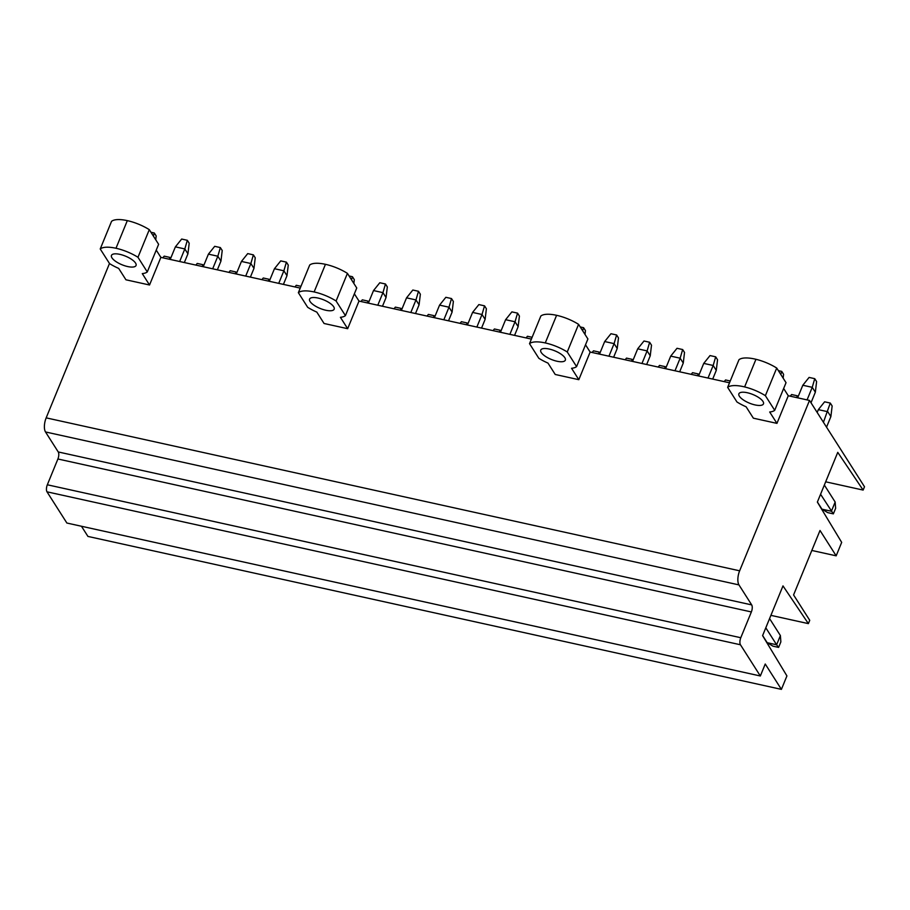 <?xml version="1.0" encoding="UTF-8"?>
<svg xmlns="http://www.w3.org/2000/svg" width="910" height="910" viewBox="0 0 910 910"><rect width="100%" height="100%" fill="white"/><g stroke="black" fill="none" stroke-linecap="round" stroke-linejoin="round"><path stroke-width="1.36" d="M863.135 490.08L864.5 486.759L809.513 400.434L739.637 570.809L46.171 417.861A10.624 4.425 -77.6 0 0 45.5 431.954L58.24 451.951A5.312 2.218 -77.6 0 1 57.899 458.993L47.331 484.78A5.312 2.218 -77.6 0 0 46.99 491.821L66.874 523.034L760.339 675.982L765.242 664.016L781.406 689.37L786.922 675.925L762.591 635.624L782.987 585.892L808.376 623.623L809.729 620.302L793.577 594.935L820.012 530.473L836.176 555.828L841.682 542.383L817.362 502.081L837.757 452.35L863.135 490.08L825.666 481.811M811.822 550.459L836.176 555.828M770.907 615.353L808.376 623.623M81.456 526.253L87.94 536.422L781.406 689.37M46.99 491.821L740.456 644.769L760.339 675.982M740.456 644.769A5.312 2.218 -77.6 0 1 740.785 637.728L47.331 484.78M45.5 431.954L738.965 584.903L751.694 604.9A5.312 2.218 -77.6 0 1 751.364 611.941L740.785 637.728M738.965 584.903A10.624 4.425 -77.6 0 1 739.637 570.809M578.817 379.686L571.56 368.288A26.64 9.327 -157.7 0 0 576.576 366.605L587.905 338.975L578.578 324.347A26.572 9.305 22.3 0 0 556.601 315.315A26.572 9.305 22.3 0 0 540.847 316.02L529.518 343.65L538.834 358.29A26.64 9.327 -157.7 0 0 547.979 363.09L555.225 374.476L578.817 379.686L590.146 352.056L729.513 382.791M354.365 293.805L358.995 301.074L531.383 339.089M358.995 301.074L347.665 328.692L324.074 323.494L316.816 312.107A26.64 9.327 -157.7 0 1 307.682 307.307L298.355 292.667L309.696 265.037A26.572 9.305 22.3 0 1 325.45 264.321A26.572 9.305 22.3 0 1 347.427 273.364L356.754 287.992L345.425 315.622A26.64 9.327 -157.7 0 1 340.408 317.306L347.665 328.692M156.236 250.102L160.865 257.371L300.232 288.106M160.865 257.371L149.536 285.001L125.944 279.791L118.687 268.404A26.64 9.327 -157.7 0 1 109.553 263.604L100.225 248.976L111.555 221.346A26.572 9.305 22.3 0 1 127.32 220.63A26.572 9.305 22.3 0 1 149.297 229.661L158.624 244.301L147.283 271.931A26.64 9.327 -157.7 0 1 142.278 273.614L149.536 285.001M109.484 263.502L46.171 417.861M776.947 423.377L769.689 411.991A26.64 9.327 -157.7 0 0 774.706 410.308L786.035 382.678L776.719 368.049A26.572 9.305 22.3 0 0 755.948 359.291A26.572 9.305 22.3 0 0 738.977 359.723L727.647 387.353L736.963 401.981A26.64 9.327 -157.7 0 0 746.109 406.793L753.366 418.179L776.947 423.377L788.276 395.748L809.513 400.434M590.146 352.056L585.517 344.788M788.276 395.748L783.658 388.49M149.297 229.661L137.967 257.291L147.283 271.931M137.967 257.291A26.572 9.305 -157.7 0 0 115.991 248.259A26.572 9.305 -157.7 0 0 100.225 248.976M119.87 254.356A13.286 4.652 -157.7 0 0 111.464 255.403A13.286 4.652 -157.7 0 0 127.639 266.55A13.286 4.652 -157.7 0 0 136.045 265.493A13.286 4.652 -157.7 0 0 119.87 254.356M347.427 273.364L336.097 300.994L345.425 315.622M336.097 300.994A26.572 9.305 -157.7 0 0 314.121 291.951A26.572 9.305 -157.7 0 0 298.355 292.667M318.011 298.048A13.286 4.652 -157.7 0 0 309.593 299.106A13.286 4.652 -157.7 0 0 325.769 310.242A13.286 4.652 -157.7 0 0 334.175 309.184A13.286 4.652 -157.7 0 0 318.011 298.048M776.719 368.049L765.378 395.679A26.572 9.305 -157.7 0 0 744.619 386.921A26.572 9.305 -157.7 0 0 727.647 387.353M774.706 410.308L765.378 395.679M747.292 392.733A13.286 4.652 -157.7 0 0 738.886 393.791A13.286 4.652 -157.7 0 0 755.061 404.927A13.286 4.652 -157.7 0 0 763.467 403.869A13.286 4.652 -157.7 0 0 747.292 392.733M578.578 324.347L567.249 351.977A26.572 9.305 -157.7 0 0 545.272 342.933A26.572 9.305 -157.7 0 0 529.518 343.65M576.576 366.605L567.249 351.977M549.162 349.03A13.286 4.652 -157.7 0 0 540.756 350.088A13.286 4.652 -157.7 0 0 556.931 361.224A13.286 4.652 -157.7 0 0 565.337 360.178A13.286 4.652 -157.7 0 0 549.162 349.03M150.958 232.266L154.313 233.005L156.179 235.94L155.724 239.751M154.313 233.005L153.403 236.122M162.844 257.803L164.187 256.142L169.84 257.394L170.591 258.565M169.84 257.394L169.317 259.236M175.391 246.86L184.821 248.942L187.926 253.822L189.2 243.22L187.335 240.297L181.67 239.046L175.391 246.86L170.227 259.43M187.335 240.297L184.821 248.942L179.668 261.511M187.926 253.822L184.343 262.546M195.866 265.094L197.208 263.434L202.862 264.673L203.612 265.845M202.862 264.673L202.338 266.516M208.413 254.14L217.843 256.222L220.948 261.102L222.222 250.5L220.356 247.577L214.692 246.326L208.413 254.14L203.249 266.721M220.356 247.577L217.843 256.222L212.69 268.803M220.948 261.102L217.365 269.826M228.899 272.374L230.23 270.714L235.895 271.965L236.634 273.125M235.895 271.965L235.36 273.796M241.434 261.432L250.864 263.513L253.97 268.382L255.244 257.78L253.378 254.857L247.713 253.606L241.434 261.432L236.27 274.001M253.378 254.857L250.864 263.513L245.711 276.083M253.97 268.382L250.398 277.118M261.921 279.654L263.252 277.994L268.916 279.245L269.656 280.416M268.916 279.245L268.382 281.076M274.456 268.712L283.886 270.793L286.991 275.673L288.265 265.072L286.4 262.137L280.735 260.897L274.456 268.712L269.292 281.281M286.4 262.137L283.886 270.793L278.733 283.363M286.991 275.673L283.419 284.398M294.942 286.934L296.273 285.285L300.971 286.32M349.087 275.969L352.443 276.708L354.308 279.632L353.853 283.442M352.443 276.708L351.544 279.814M360.986 301.506L362.316 299.845L367.981 301.096L368.721 302.257M367.981 301.096L367.447 302.928M373.521 290.563L382.951 292.645L386.056 297.524L387.33 286.923L385.465 283.988L379.8 282.748L373.521 290.563L368.357 303.132M385.465 283.988L382.951 292.645L377.798 305.214M386.056 297.524L382.484 306.249M394.007 308.786L395.338 307.125L401.003 308.376L401.742 309.548M401.003 308.376L400.468 310.219M406.542 297.843L415.972 299.925L419.078 304.804L420.352 294.203L418.486 291.28L412.822 290.028L406.542 297.843L401.378 310.412M418.486 291.28L415.972 299.925L410.82 312.494M419.078 304.804L415.506 313.529M427.029 316.077L428.36 314.416L434.024 315.656L434.764 316.828M434.024 315.656L433.49 317.499M439.564 305.123L448.994 307.205L452.099 312.084L453.373 301.483L451.508 298.56L445.843 297.308L439.564 305.123L434.411 317.704M451.508 298.56L448.994 307.205L443.841 319.785M452.099 312.084L448.528 320.821M460.05 323.357L461.381 321.696L467.046 322.948L467.786 324.108M467.046 322.948L466.512 324.779M472.586 312.414L482.016 314.496L485.121 319.364L486.395 308.763L484.529 305.84L478.865 304.588L472.586 312.414L467.433 324.984M484.529 305.84L482.016 314.496L476.863 327.065M485.121 319.364L481.549 328.101M493.072 330.637L494.403 328.976L500.068 330.228L500.807 331.399M500.068 330.228L499.533 332.07M505.607 319.694L515.037 321.776L518.143 326.656L519.417 316.054L517.551 313.131L511.886 311.88L505.607 319.694L500.454 332.264M517.551 313.131L515.037 321.776L509.884 334.345M518.143 326.656L514.571 335.38M526.094 337.928L527.425 336.268L532.122 337.303M580.239 326.952L583.594 327.691L585.46 330.614L585.005 334.425M583.594 327.691L582.696 330.796M592.137 352.488L593.468 350.828L599.133 352.079L599.872 353.239M599.133 352.079L598.598 353.91M604.672 341.546L614.102 343.627L617.219 348.507L618.481 337.906L616.616 334.971L610.963 333.731L604.672 341.546L599.519 354.115M616.616 334.971L614.102 343.627L608.949 356.197M617.219 348.507L613.636 357.232M625.159 359.768L626.49 358.108L632.154 359.359L632.894 360.531M632.154 359.359L631.62 361.202M637.694 348.826L647.124 350.907L650.24 355.787L651.503 345.186L649.638 342.262L643.984 341.011L637.694 348.826L632.541 361.406M649.638 342.262L647.124 350.907L641.971 363.477M650.24 355.787L646.657 364.512M658.18 367.06L659.511 365.399L665.176 366.65L665.915 367.811M665.176 366.65L664.641 368.482M670.715 356.117L680.145 358.187L683.262 363.067L684.525 352.466L682.659 349.542L677.006 348.291L670.715 356.117L665.563 368.686M682.659 349.542L680.145 358.187L674.992 370.768M683.262 363.067L679.679 371.803M691.202 374.34L692.533 372.679L698.197 373.93L698.937 375.091M698.197 373.93L697.663 375.762M703.737 363.397L713.178 365.479L716.284 370.359L717.546 359.757L715.681 356.822L710.028 355.571L703.737 363.397L698.584 375.966M715.681 356.822L713.178 365.479L708.014 378.048M716.284 370.359L712.701 379.083M724.223 381.62L725.554 379.959L730.252 380.994M778.368 370.654L781.724 371.394L783.59 374.317L783.135 378.128M781.724 371.394L780.826 374.499M790.267 396.191L791.598 394.53L797.262 395.782L798.002 396.942M797.262 395.782L796.728 397.613M765.799 627.798L776.617 644.78L767.176 642.699L762.625 635.544M767.176 642.699L772.931 646.157L778.596 647.408L776.617 644.78L780.393 635.578L769.576 618.595M778.596 647.408L780.86 641.88L780.393 635.578M802.802 385.248L812.243 387.33L815.349 392.199L816.611 381.597L814.746 378.674L809.092 377.423L802.802 385.248L797.649 397.818M814.746 378.674L812.243 387.33L807.079 399.899M815.349 392.199L811.003 402.789M817.385 502.001L821.946 509.168L831.387 511.249L835.164 502.036L824.346 485.053M821.946 509.168L827.702 512.614L833.355 513.866L820.57 494.266M833.355 513.866L835.63 508.337L835.164 502.036M830.875 416.587L832.149 405.985L830.284 403.062L824.619 401.81L818.34 409.637L827.77 411.707L830.875 416.587L826.542 427.165M818.34 409.637L817.18 412.469M830.284 403.062L823.436 422.297M57.899 458.993L751.364 611.941M751.694 604.9L58.24 451.951M127.32 220.63L115.991 248.259M325.45 264.321L314.121 291.951M755.948 359.291L744.619 386.921M556.601 315.315L545.272 342.933"/></g></svg>
